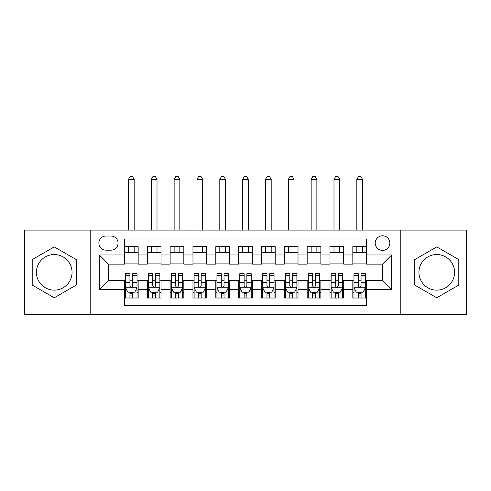 <?xml version="1.0" encoding="UTF-8"?>
<svg xmlns="http://www.w3.org/2000/svg" width="491" height="491" viewBox="0 0 491 491"><rect width="100%" height="100%" fill="white"/><g stroke="black" fill="none" stroke-linecap="round" stroke-linejoin="round"><path stroke-width="0.74" d="M436.763 254.522A17.811 17.811 0 0 0 418.946 272.333A17.811 17.811 0 0 0 436.763 290.144A17.811 17.811 0 0 0 454.574 272.333A17.811 17.811 0 0 0 436.763 254.522M382.526 235.797A7.31 7.31 0 0 0 375.216 243.1A7.31 7.31 0 0 0 382.526 250.41A7.31 7.31 0 0 0 389.829 243.1A7.31 7.31 0 0 0 382.526 235.797M54.237 290.144A17.811 17.811 0 0 1 36.426 272.333A17.811 17.811 0 0 1 54.237 254.522A17.811 17.811 0 0 1 72.054 272.333A17.811 17.811 0 0 1 54.237 290.144M400.791 314.584L466.45 314.584L466.45 230.083L400.791 230.083L400.791 314.584L90.209 314.584L90.209 230.083L24.55 230.083L24.55 314.584L90.209 314.584M366.538 246.642L352.833 246.642L352.833 254.976L343.7 254.976L343.7 264.115L352.833 264.115L352.833 254.976M343.7 254.976L343.7 246.642L329.995 246.642L329.995 254.976L320.862 254.976L320.862 264.115L329.995 264.115L329.995 254.976M320.862 254.976L320.862 246.642L307.163 246.642L307.163 254.976L298.025 254.976L298.025 264.115L307.163 264.115L307.163 254.976M298.025 254.976L298.025 246.642L284.326 246.642L284.326 254.976L275.187 254.976L275.187 264.115L284.326 264.115L284.326 254.976M275.187 254.976L275.187 246.642L261.488 246.642L261.488 254.976L252.349 254.976L252.349 264.115L261.488 264.115L261.488 254.976M252.349 254.976L252.349 246.642L238.651 246.642L238.651 254.976L229.512 254.976L229.512 264.115L238.651 264.115L238.651 254.976M229.512 254.976L229.512 246.642L215.813 246.642L215.813 254.976L206.674 254.976L206.674 264.115L215.813 264.115L215.813 254.976M206.674 254.976L206.674 246.642L192.975 246.642L192.975 254.976L183.837 254.976L183.837 264.115L192.975 264.115L192.975 254.976M183.837 254.976L183.837 246.642L170.138 246.642L170.138 254.976L161.005 254.976L161.005 264.115L170.138 264.115L170.138 254.976M161.005 254.976L161.005 246.642L147.3 246.642L147.3 264.115L138.167 264.115L138.167 246.642L124.462 246.642M124.462 298.025L138.167 298.025L138.167 280.557L147.3 280.557L147.3 298.025L161.005 298.025L161.005 280.557L170.138 280.557L170.138 289.69L161.005 289.69M170.138 289.69L170.138 298.025L183.837 298.025L183.837 280.557L192.975 280.557L192.975 289.69L183.837 289.69M192.975 289.69L192.975 298.025L206.674 298.025L206.674 280.557L215.813 280.557L215.813 289.69L206.674 289.69M215.813 289.69L215.813 298.025L229.512 298.025L229.512 280.557L238.651 280.557L238.651 289.69L229.512 289.69M238.651 289.69L238.651 298.025L252.349 298.025L252.349 280.557L261.488 280.557L261.488 289.69L252.349 289.69M261.488 289.69L261.488 298.025L275.187 298.025L275.187 280.557L284.326 280.557L284.326 289.69L275.187 289.69M284.326 289.69L284.326 298.025L298.025 298.025L298.025 280.557L307.163 280.557L307.163 289.69L298.025 289.69M307.163 289.69L307.163 298.025L320.862 298.025L320.862 280.557L329.995 280.557L329.995 289.69L320.862 289.69M329.995 289.69L329.995 298.025L343.7 298.025L343.7 280.557L352.833 280.557L352.833 289.69L343.7 289.69M105.964 250.183L110.991 250.183A7.077 7.077 0 0 0 118.067 243.1A7.077 7.077 0 0 0 110.991 236.024L105.964 236.024A7.077 7.077 0 0 0 98.887 243.1A7.077 7.077 0 0 0 105.964 250.183M400.791 230.083L90.209 230.083M366.538 254.976L366.538 238.994L124.462 238.994L124.462 264.115L108.474 264.115L108.474 280.557L124.462 280.557L124.462 305.678L366.538 305.678L366.538 280.557L382.526 280.557L382.526 264.115L366.538 264.115L366.538 254.976L391.658 254.976L391.658 289.69L366.538 289.69M124.462 289.69L99.342 289.69L99.342 254.976L124.462 254.976M352.833 289.69L352.833 298.025L366.538 298.025M124.462 252.349L138.167 252.349M124.462 263.882L138.167 263.882M124.462 280.784L125.604 280.784M129.943 280.784L132.687 280.784M137.026 280.784L138.167 280.784M124.462 292.317L125.604 292.317M129.943 292.317L132.687 292.317M137.026 292.317L138.167 292.317M147.3 263.882L161.005 263.882M147.3 252.349L161.005 252.349M147.3 280.784L148.442 280.784M152.781 280.784L155.524 280.784M159.863 280.784L161.005 280.784M147.3 292.317L148.442 292.317M152.781 292.317L155.524 292.317M159.863 292.317L161.005 292.317M170.138 280.784L171.279 280.784M175.618 280.784L178.356 280.784M182.695 280.784L183.837 280.784M170.138 292.317L171.279 292.317M175.618 292.317L178.356 292.317M182.695 292.317L183.837 292.317M170.138 252.349L183.837 252.349M170.138 263.882L183.837 263.882M192.975 280.784L194.117 280.784M198.456 280.784L201.193 280.784M205.533 280.784L206.674 280.784M192.975 292.317L194.117 292.317M198.456 292.317L201.193 292.317M205.533 292.317L206.674 292.317M192.975 252.349L206.674 252.349M192.975 263.882L206.674 263.882M215.813 280.784L216.954 280.784M221.294 280.784L224.031 280.784M228.37 280.784L229.512 280.784M215.813 292.317L216.954 292.317M221.294 292.317L224.031 292.317M228.37 292.317L229.512 292.317M215.813 252.349L229.512 252.349M215.813 263.882L229.512 263.882M238.651 280.784L239.792 280.784M244.131 280.784L246.869 280.784M251.208 280.784L252.349 280.784M238.651 292.317L239.792 292.317M244.131 292.317L246.869 292.317M251.208 292.317L252.349 292.317M238.651 252.349L252.349 252.349M238.651 263.882L252.349 263.882M261.488 280.784L262.63 280.784M266.969 280.784L269.706 280.784M274.046 280.784L275.187 280.784M261.488 292.317L262.63 292.317M266.969 292.317L269.706 292.317M274.046 292.317L275.187 292.317M261.488 252.349L275.187 252.349M261.488 263.882L275.187 263.882M284.326 280.784L285.467 280.784M289.807 280.784L292.544 280.784M296.883 280.784L298.025 280.784M284.326 292.317L285.467 292.317M289.807 292.317L292.544 292.317M296.883 292.317L298.025 292.317M284.326 252.349L298.025 252.349M284.326 263.882L298.025 263.882M307.163 280.784L308.305 280.784M312.644 280.784L315.382 280.784M319.721 280.784L320.862 280.784M307.163 292.317L308.305 292.317M312.644 292.317L315.382 292.317M319.721 292.317L320.862 292.317M307.163 252.349L320.862 252.349M307.163 263.882L320.862 263.882M329.995 280.784L331.137 280.784M335.476 280.784L338.219 280.784M342.558 280.784L343.7 280.784M329.995 292.317L331.137 292.317M335.476 292.317L338.219 292.317M342.558 292.317L343.7 292.317M329.995 252.349L343.7 252.349M329.995 263.882L343.7 263.882M352.833 280.784L353.974 280.784M358.313 280.784L361.057 280.784M365.396 280.784L366.538 280.784M352.833 292.317L353.974 292.317M358.313 292.317L361.057 292.317M365.396 292.317L366.538 292.317M352.833 252.349L366.538 252.349M352.833 263.882L366.538 263.882M108.474 264.115L99.342 254.976M108.474 280.557L99.342 289.69M391.658 254.976L382.526 264.115M391.658 289.69L382.526 280.557M54.237 297.779L76.277 285.056L76.277 259.61L54.237 246.887L32.203 259.61L32.203 285.056L54.237 297.779M458.797 259.61L436.763 246.887L414.723 259.61L414.723 285.056L436.763 297.779L458.797 285.056L458.797 259.61M129.943 295.054L132.687 295.054M125.604 275.568L129.943 275.568L129.943 273.702L125.604 273.702L125.604 287.634L127.887 292.2L134.737 292.2L137.026 287.634L137.026 273.702L132.687 273.702L132.687 275.568L137.026 275.568M137.026 287.634L137.026 298.025M125.604 287.634L125.604 298.025M132.687 292.2L132.687 298.025M129.943 298.025L129.943 292.2M129.943 275.568L129.943 285.922C130.858 287.683 131.772 287.683 132.687 285.922L132.687 275.568M134.166 252.349L134.166 246.642M134.166 230.083L134.166 179.387L128.458 179.387L128.458 230.083M128.458 252.349L128.458 246.642M128.458 179.387L130.17 176.416L132.453 176.416L134.166 179.387M152.781 295.054L155.524 295.054M148.442 275.568L152.781 275.568L152.781 273.702L148.442 273.702L148.442 287.634L150.725 292.2L157.574 292.2L159.863 287.634L159.863 273.702L155.524 273.702L155.524 275.568L159.863 275.568M159.863 287.634L159.863 298.025M148.442 287.634L148.442 298.025M155.524 292.2L155.524 298.025M152.781 298.025L152.781 292.2M152.781 275.568L152.781 285.922C153.695 287.683 154.604 287.683 155.524 285.922L155.524 275.568M157.003 252.349L157.003 246.642M157.003 230.083L157.003 179.387L151.296 179.387L151.296 230.083M151.296 252.349L151.296 246.642M151.296 179.387L153.008 176.416L155.291 176.416L157.003 179.387M175.618 295.054L178.356 295.054M171.279 275.568L175.618 275.568L175.618 273.702L171.279 273.702L171.279 287.634L173.562 292.2L180.412 292.2L182.695 287.634L182.695 273.702L178.356 273.702L178.356 275.568L182.695 275.568M182.695 287.634L182.695 298.025M171.279 287.634L171.279 298.025M178.356 292.2L178.356 298.025M175.618 298.025L175.618 292.2M175.618 275.568L175.618 285.922C176.533 287.683 177.441 287.683 178.356 285.922L178.356 275.568M179.841 252.349L179.841 246.642M179.841 230.083L179.841 179.387L174.133 179.387L174.133 230.083M174.133 252.349L174.133 246.642M174.133 179.387L175.846 176.416L178.129 176.416L179.841 179.387M198.456 295.054L201.193 295.054M194.117 275.568L198.456 275.568L198.456 273.702L194.117 273.702L194.117 287.634L196.4 292.2L203.249 292.2L205.533 287.634L205.533 273.702L201.193 273.702L201.193 275.568L205.533 275.568M205.533 287.634L205.533 298.025M194.117 287.634L194.117 298.025M201.193 292.2L201.193 298.025M198.456 298.025L198.456 292.2M198.456 275.568L198.456 285.922C199.371 287.683 200.279 287.683 201.193 285.922L201.193 275.568M202.679 252.349L202.679 246.642M202.679 230.083L202.679 179.387L196.971 179.387L196.971 230.083M196.971 252.349L196.971 246.642M196.971 179.387L198.683 176.416L200.966 176.416L202.679 179.387M221.294 295.054L224.031 295.054M216.954 275.568L221.294 275.568L221.294 273.702L216.954 273.702L216.954 287.634L219.238 292.2L226.087 292.2L228.37 287.634L228.37 273.702L224.031 273.702L224.031 275.568L228.37 275.568M228.37 287.634L228.37 298.025M216.954 287.634L216.954 298.025M224.031 292.2L224.031 298.025M221.294 298.025L221.294 292.2M221.294 275.568L221.294 285.922C222.202 287.683 223.117 287.683 224.031 285.922L224.031 275.568M225.516 252.349L225.516 246.642M225.516 230.083L225.516 179.387L219.808 179.387L219.808 230.083M219.808 252.349L219.808 246.642M219.808 179.387L221.521 176.416L223.804 176.416L225.516 179.387M244.131 295.054L246.869 295.054M239.792 275.568L244.131 275.568L244.131 273.702L239.792 273.702L239.792 287.634L242.075 292.2L248.925 292.2L251.208 287.634L251.208 273.702L246.869 273.702L246.869 275.568L251.208 275.568M251.208 287.634L251.208 298.025M239.792 287.634L239.792 298.025M246.869 292.2L246.869 298.025M244.131 298.025L244.131 292.2M244.131 275.568L244.131 285.922C245.04 287.683 245.954 287.683 246.869 285.922L246.869 275.568M248.354 252.349L248.354 246.642M248.354 230.083L248.354 179.387L242.646 179.387L242.646 230.083M242.646 252.349L242.646 246.642M242.646 179.387L244.358 176.416L246.642 176.416L248.354 179.387M266.969 295.054L269.706 295.054M262.63 275.568L266.969 275.568L266.969 273.702L262.63 273.702L262.63 287.634L264.913 292.2L271.762 292.2L274.046 287.634L274.046 273.702L269.706 273.702L269.706 275.568L274.046 275.568M274.046 287.634L274.046 298.025M262.63 287.634L262.63 298.025M269.706 292.2L269.706 298.025M266.969 298.025L266.969 292.2M266.969 275.568L266.969 285.922C267.877 287.683 268.792 287.683 269.706 285.922L269.706 275.568M271.192 252.349L271.192 246.642M271.192 230.083L271.192 179.387L265.484 179.387L265.484 230.083M265.484 252.349L265.484 246.642M265.484 179.387L267.196 176.416L269.479 176.416L271.192 179.387M289.807 295.054L292.544 295.054M285.467 275.568L289.807 275.568L289.807 273.702L285.467 273.702L285.467 287.634L287.751 292.2L294.6 292.2L296.883 287.634L296.883 273.702L292.544 273.702L292.544 275.568L296.883 275.568M296.883 287.634L296.883 298.025M285.467 287.634L285.467 298.025M292.544 292.2L292.544 298.025M289.807 298.025L289.807 292.2M289.807 275.568L289.807 285.922C290.715 287.683 291.629 287.683 292.544 285.922L292.544 275.568M294.029 252.349L294.029 246.642M294.029 230.083L294.029 179.387L288.321 179.387L288.321 230.083M288.321 252.349L288.321 246.642M288.321 179.387L290.034 176.416L292.317 176.416L294.029 179.387M312.644 295.054L315.382 295.054M308.305 275.568L312.644 275.568L312.644 273.702L308.305 273.702L308.305 287.634L310.588 292.2L317.438 292.2L319.721 287.634L319.721 273.702L315.382 273.702L315.382 275.568L319.721 275.568M319.721 287.634L319.721 298.025M308.305 287.634L308.305 298.025M315.382 292.2L315.382 298.025M312.644 298.025L312.644 292.2M312.644 275.568L312.644 285.922C313.553 287.683 314.467 287.683 315.382 285.922L315.382 275.568M316.867 252.349L316.867 246.642M316.867 230.083L316.867 179.387L311.159 179.387L311.159 230.083M311.159 252.349L311.159 246.642M311.159 179.387L312.871 176.416L315.154 176.416L316.867 179.387M335.476 295.054L338.219 295.054M331.137 275.568L335.476 275.568L335.476 273.702L331.137 273.702L331.137 287.634L333.426 292.2L340.275 292.2L342.558 287.634L342.558 273.702L338.219 273.702L338.219 275.568L342.558 275.568M342.558 287.634L342.558 298.025M331.137 287.634L331.137 298.025M338.219 292.2L338.219 298.025M335.476 298.025L335.476 292.2M335.476 275.568L335.476 285.922C336.39 287.683 337.305 287.683 338.219 285.922L338.219 275.568M339.704 252.349L339.704 246.642M339.704 230.083L339.704 179.387L333.997 179.387L333.997 230.083M333.997 252.349L333.997 246.642M333.997 179.387L335.709 176.416L337.992 176.416L339.704 179.387M358.313 295.054L361.057 295.054M353.974 275.568L358.313 275.568L358.313 273.702L353.974 273.702L353.974 287.634L356.263 292.2L363.113 292.2L365.396 287.634L365.396 273.702L361.057 273.702L361.057 275.568L365.396 275.568M365.396 287.634L365.396 298.025M353.974 287.634L353.974 298.025M361.057 292.2L361.057 298.025M358.313 298.025L358.313 292.2M358.313 275.568L358.313 285.922C359.228 287.683 360.142 287.683 361.057 285.922L361.057 275.568M362.542 252.349L362.542 246.642M362.542 230.083L362.542 179.387L356.834 179.387L356.834 230.083M356.834 252.349L356.834 246.642M356.834 179.387L358.547 176.416L360.83 176.416L362.542 179.387M147.3 289.69L138.167 289.69M147.3 254.976L138.167 254.976M125.659 287.751L136.964 287.751M137.026 290.948L135.369 290.948M127.261 290.948L125.604 290.948M132.687 282.343L137.026 282.343M125.604 282.343L129.943 282.343M129.943 293.606L132.687 293.606M148.497 287.751L159.802 287.751M159.863 290.948L158.206 290.948M150.099 290.948L148.442 290.948M155.524 282.343L159.863 282.343M148.442 282.343L152.781 282.343M152.781 293.606L155.524 293.606M171.334 287.751L182.64 287.751M182.695 290.948L181.044 290.948M172.936 290.948L171.279 290.948M178.356 282.343L182.695 282.343M171.279 282.343L175.618 282.343M175.618 293.606L178.356 293.606M194.172 287.751L205.477 287.751M205.533 290.948L203.882 290.948M195.774 290.948L194.117 290.948M201.193 282.343L205.533 282.343M194.117 282.343L198.456 282.343M198.456 293.606L201.193 293.606M217.01 287.751L228.315 287.751M228.37 290.948L226.719 290.948M218.612 290.948L216.954 290.948M224.031 282.343L228.37 282.343M216.954 282.343L221.294 282.343M221.294 293.606L224.031 293.606M239.847 287.751L251.153 287.751M251.208 290.948L249.557 290.948M241.443 290.948L239.792 290.948M246.869 282.343L251.208 282.343M239.792 282.343L244.131 282.343M244.131 293.606L246.869 293.606M262.685 287.751L273.99 287.751M274.046 290.948L272.388 290.948M264.281 290.948L262.63 290.948M269.706 282.343L274.046 282.343M262.63 282.343L266.969 282.343M266.969 293.606L269.706 293.606M285.523 287.751L296.828 287.751M296.883 290.948L295.226 290.948M287.118 290.948L285.467 290.948M292.544 282.343L296.883 282.343M285.467 282.343L289.807 282.343M289.807 293.606L292.544 293.606M308.36 287.751L319.666 287.751M319.721 290.948L318.064 290.948M309.956 290.948L308.305 290.948M315.382 282.343L319.721 282.343M308.305 282.343L312.644 282.343M312.644 293.606L315.382 293.606M331.198 287.751L342.503 287.751M342.558 290.948L340.901 290.948M332.794 290.948L331.137 290.948M338.219 282.343L342.558 282.343M331.137 282.343L335.476 282.343M335.476 293.606L338.219 293.606M354.036 287.751L365.341 287.751M365.396 290.948L363.739 290.948M355.631 290.948L353.974 290.948M361.057 282.343L365.396 282.343M353.974 282.343L358.313 282.343M358.313 293.606L361.057 293.606"/></g></svg>
